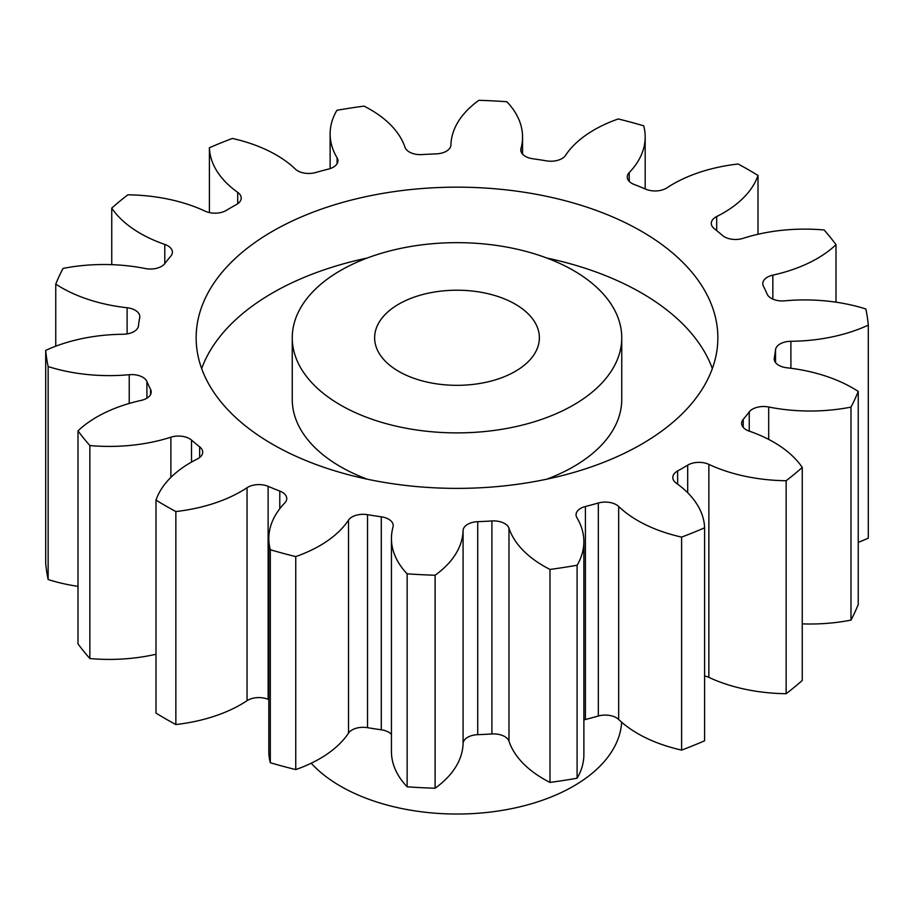 <?xml version="1.0" encoding="UTF-8"?>
<svg xmlns="http://www.w3.org/2000/svg" width="914" height="914" viewBox="0 0 914 914"><rect width="100%" height="100%" fill="white"/><g stroke="black" fill="none" stroke-linecap="round" stroke-linejoin="round"><path stroke-width="1.37" d="M340.499 405.028A164.749 95.125 0 0 0 520.043 425.65A164.749 95.125 0 0 0 621.749 337.769A164.749 95.125 0 0 0 573.501 270.51A164.749 95.125 0 0 0 393.957 249.899A164.749 95.125 0 0 0 292.252 337.769A164.749 95.125 0 0 0 340.499 405.028M621.749 337.769L621.749 399.429A164.749 95.125 180 0 1 546.812 479.164M367.188 479.164A164.749 95.125 180 0 1 340.499 466.688A164.749 95.125 180 0 1 292.252 399.429L292.252 337.769M201.663 368.605A260.856 150.604 180 0 1 367.188 258.034M546.812 258.034A260.856 150.604 180 0 1 641.457 292.937A260.856 150.604 180 0 1 712.337 368.605M641.457 231.276A260.856 150.604 0 0 0 357.168 198.635A260.856 150.604 0 0 0 196.144 337.769A260.856 150.604 0 0 0 272.543 444.273A260.856 150.604 0 0 0 556.832 476.914A260.856 150.604 0 0 0 717.856 337.769A260.856 150.604 0 0 0 641.457 231.276M515.245 304.145A82.374 47.562 0 0 0 425.478 293.828A82.374 47.562 0 0 0 374.626 337.769A82.374 47.562 0 0 0 398.755 371.404A82.374 47.562 0 0 0 488.522 381.709A82.374 47.562 0 0 0 539.374 337.769A82.374 47.562 0 0 0 515.245 304.145M311.206 763.224A164.749 95.125 0 0 0 340.499 786.177A164.749 95.125 0 0 0 517.415 807.405A164.749 95.125 0 0 0 621.657 722.197M802.252 467.454L802.252 680.439A411.883 237.8 0 0 1 786.143 693.715L786.143 480.73A411.883 237.8 0 0 0 802.252 467.454A126.783 73.2 180 0 0 773.678 442.148A126.783 73.2 180 0 0 749.206 431.111A15.652 9.037 180 0 1 746.19 429.751A15.652 9.037 180 0 1 741.608 423.365A15.652 9.037 180 0 1 743.219 419.366L743.219 427.364M802.252 623.874A126.783 73.2 180 0 0 850.98 620.103L850.98 407.107A411.883 237.8 0 0 0 858.246 391.455A126.783 73.2 180 0 0 852.476 387.902A126.783 73.2 180 0 0 786.885 367.782A15.652 9.037 180 0 1 778.785 365.303A15.652 9.037 180 0 1 774.204 358.916A15.652 9.037 180 0 1 774.295 357.922L774.295 359.899M775.54 362.561L775.54 349.731A15.652 9.037 180 0 1 790.896 341.288A126.783 73.2 180 0 0 868.3 325.133A411.883 237.8 0 0 0 865.855 308.989A126.783 73.2 180 0 0 784.772 300.832A15.652 9.037 180 0 1 771.233 298.307A15.652 9.037 180 0 1 767.097 294.057A319.214 184.297 180 0 0 763.407 286.116A15.652 9.037 180 0 1 762.79 283.58A15.652 9.037 180 0 1 772.844 275.137L772.844 299.118M772.844 275.137A126.783 73.2 180 0 0 836.002 244.678A411.883 237.8 0 0 0 824.142 229.985A126.783 73.2 180 0 0 743.116 238.337A15.652 9.037 180 0 1 724.448 236.829A15.652 9.037 180 0 1 722.494 235.458A319.214 184.297 180 0 0 714.337 228.728A15.652 9.037 180 0 1 711.298 223.382A15.652 9.037 180 0 1 716.69 216.549L716.69 230.614M716.69 216.549A126.783 73.2 180 0 0 758.003 175.454A411.883 237.8 0 0 0 748.246 169.627A411.883 237.8 0 0 0 738.146 163.994A126.783 73.2 180 0 0 666.957 187.838A15.652 9.037 180 0 1 645.878 189.209A319.214 184.297 180 0 0 634.213 184.491A15.652 9.037 180 0 1 631.837 183.36A15.652 9.037 180 0 1 627.255 176.973A15.652 9.037 180 0 1 629.22 172.586L629.22 181.36M629.22 172.586A126.783 73.2 180 0 0 645.181 137.02A126.783 73.2 180 0 0 643.684 125.801A411.883 237.8 0 0 0 618.252 118.957A126.783 73.2 180 0 0 565.48 155.426A15.652 9.037 180 0 1 546.469 160.864A319.214 184.297 180 0 0 532.713 158.739A15.652 9.037 180 0 1 525.367 156.351A15.652 9.037 180 0 1 520.786 149.965A15.652 9.037 180 0 1 520.98 148.536L520.98 151.381M520.98 148.536A126.783 73.2 180 0 0 522.557 137.009A126.783 73.2 180 0 0 506.859 101.728A411.883 237.8 0 0 0 478.89 100.312A126.783 73.2 180 0 0 450.91 144.995A15.652 9.037 180 0 1 436.275 153.872A319.214 184.297 180 0 0 422.097 154.58A15.652 9.037 180 0 1 409.312 151.987A15.652 9.037 180 0 1 405.016 147.314A126.783 73.2 180 0 0 370.181 109.44A126.783 73.2 180 0 0 364.012 106.115A411.883 237.8 0 0 0 336.9 110.308A126.783 73.2 180 0 0 330.125 133.912L330.125 168.599M337.083 163.732L337.083 157.825A15.652 9.037 180 0 1 337.94 160.773A15.652 9.037 180 0 1 328.583 169.056A319.214 184.297 180 0 0 315.673 172.529A15.652 9.037 180 0 1 297.678 170.815A15.652 9.037 180 0 1 295.325 169.067A126.783 73.2 180 0 0 276.222 154.934A126.783 73.2 180 0 0 232.385 138.448A411.883 237.8 0 0 0 209.397 147.737L209.397 212.585M786.143 693.715A126.783 73.2 180 0 1 708.864 677.365A15.652 9.037 0 0 0 704.603 675.949M681.616 537.101L681.616 750.097A411.883 237.8 0 0 0 704.603 740.797L704.603 527.801A411.883 237.8 0 0 1 681.616 537.101A126.783 73.2 180 0 1 618.675 506.482L618.675 719.467A15.652 9.037 0 0 0 598.327 716.016A319.214 184.297 180 0 1 585.417 719.489A15.652 9.037 0 0 0 583.875 719.935M681.616 750.097A126.783 73.2 180 0 1 618.675 719.467M598.327 716.016L598.327 503.02A319.214 184.297 180 0 1 585.417 506.493A15.652 9.037 180 0 0 576.06 514.765A15.652 9.037 180 0 0 576.917 517.724A126.783 73.2 180 0 1 583.875 541.625L583.875 754.621A126.783 73.2 180 0 1 577.1 778.225A411.883 237.8 0 0 1 549.988 782.418A126.783 73.2 180 0 1 508.984 741.22A15.652 9.037 0 0 0 491.903 733.953A319.214 184.297 180 0 1 477.725 734.673A15.652 9.037 0 0 0 463.09 743.539A126.783 73.2 180 0 1 435.11 788.222A411.883 237.8 0 0 1 407.141 786.817A126.783 73.2 180 0 1 391.443 751.537L391.443 538.54A126.783 73.2 180 0 1 393.02 527.012A15.652 9.037 180 0 0 393.214 525.584A15.652 9.037 180 0 0 381.287 516.81A319.214 184.297 180 0 1 367.531 514.673L367.531 727.67A15.652 9.037 0 0 0 348.52 733.119A126.783 73.2 180 0 1 295.748 769.577A411.883 237.8 0 0 1 270.315 762.733A126.783 73.2 180 0 1 268.819 751.514L268.819 538.517A126.783 73.2 180 0 1 284.78 502.963A15.652 9.037 180 0 0 286.745 498.576A15.652 9.037 180 0 0 279.787 491.058A319.214 184.297 180 0 1 268.122 486.339L268.122 699.336A15.652 9.037 0 0 0 247.043 700.695A126.783 73.2 180 0 1 175.854 724.551A411.883 237.8 0 0 1 155.997 713.08L155.997 500.095A126.783 73.2 180 0 1 197.31 458.988A15.652 9.037 180 0 0 202.702 452.167A15.652 9.037 180 0 0 199.663 446.82A319.214 184.297 180 0 1 191.506 440.091L191.506 462.084M391.443 734.388A15.652 9.037 0 0 0 381.287 729.795A319.214 184.297 180 0 1 367.531 727.67M268.819 699.621A319.214 184.297 180 0 1 268.122 699.336M155.997 654.264A126.783 73.2 180 0 1 89.858 658.548A411.883 237.8 0 0 1 77.998 643.856L77.998 430.871A126.783 73.2 180 0 1 141.156 400.401A15.652 9.037 180 0 0 151.21 391.969A15.652 9.037 180 0 0 150.593 389.433A319.214 184.297 180 0 1 146.903 381.492L146.903 398.196M77.998 586.354A126.783 73.2 180 0 1 48.145 579.545A411.883 237.8 0 0 1 45.7 563.401L45.7 350.416A126.783 73.2 180 0 1 123.104 334.261A15.652 9.037 180 0 0 138.46 325.807A319.214 184.297 180 0 1 139.705 317.615A15.652 9.037 180 0 0 139.796 316.632A15.652 9.037 180 0 0 127.115 307.755A126.783 73.2 180 0 1 55.754 284.094L55.754 346.2M868.3 325.133L868.3 538.118A126.783 73.2 180 0 1 858.246 542.345M850.98 620.103A411.883 237.8 0 0 0 858.246 604.451L858.246 391.455M749.24 431.122L749.24 411.917A319.214 184.297 180 0 1 743.219 419.366M749.24 411.917A15.652 9.037 180 0 1 768.685 407.004L768.685 439.406M850.98 407.107A126.783 73.2 180 0 1 768.685 407.004M775.54 349.731A319.214 184.297 180 0 1 774.295 357.922M337.083 157.825A126.783 73.2 180 0 1 330.125 133.912M237.709 203.742L237.709 192.363A126.783 73.2 180 0 1 209.397 147.737M237.709 192.363A15.652 9.037 180 0 1 241.205 198.052A15.652 9.037 180 0 1 236.372 204.587A319.214 184.297 180 0 0 226.306 210.391A15.652 9.037 180 0 1 205.136 211.168A126.783 73.2 180 0 0 127.857 194.819A411.883 237.8 0 0 0 111.748 208.095L111.748 264.66M164.794 263.598L164.794 244.426A126.783 73.2 180 0 1 111.748 208.095M164.794 244.426A15.652 9.037 180 0 1 172.392 252.184A15.652 9.037 180 0 1 170.781 256.183A319.214 184.297 180 0 0 164.76 263.632A15.652 9.037 180 0 1 145.315 268.533A126.783 73.2 180 0 0 63.02 268.43A411.883 237.8 0 0 0 55.754 284.094M45.7 350.416A411.883 237.8 0 0 0 48.145 366.56L48.145 579.545M129.228 403.451L129.228 374.706A126.783 73.2 180 0 1 48.145 366.56M129.228 374.706A15.652 9.037 180 0 1 146.903 381.492M77.998 430.871A411.883 237.8 0 0 0 89.858 445.552L89.858 658.548M170.884 477.394L170.884 437.2A126.783 73.2 180 0 1 89.858 445.552M170.884 437.2A15.652 9.037 180 0 1 191.506 440.091M155.997 500.095A411.883 237.8 0 0 0 175.854 511.554L175.854 724.551M247.043 700.695L247.043 487.71A126.783 73.2 180 0 1 175.854 511.554M247.043 487.71A15.652 9.037 180 0 1 268.122 486.339M348.52 733.119L348.52 520.123A126.783 73.2 180 0 1 295.748 556.592A411.883 237.8 0 0 1 270.315 549.737A126.783 73.2 180 0 1 268.819 538.517M348.52 520.123A15.652 9.037 180 0 1 367.531 514.673M463.09 743.539L463.09 530.543A126.783 73.2 180 0 1 435.11 575.237A411.883 237.8 0 0 1 407.141 573.821A126.783 73.2 180 0 1 391.443 538.54M463.09 530.543A15.652 9.037 180 0 1 477.725 521.677L477.725 734.673M491.903 733.953L491.903 520.957A319.214 184.297 180 0 1 477.725 521.677M491.903 520.957A15.652 9.037 180 0 1 508.984 528.223L508.984 741.22M583.875 541.625A126.783 73.2 180 0 1 577.1 565.24A411.883 237.8 0 0 1 549.988 569.433A126.783 73.2 180 0 1 508.984 528.223M598.327 503.02A15.652 9.037 180 0 1 618.675 506.482M687.694 492.76L687.694 465.146A319.214 184.297 180 0 1 677.628 470.961A15.652 9.037 180 0 0 672.795 477.496A15.652 9.037 180 0 0 676.291 483.186A126.783 73.2 180 0 1 704.603 527.801M687.694 465.146A15.652 9.037 180 0 1 708.864 464.381L708.864 677.365M786.143 480.73A126.783 73.2 180 0 1 708.864 464.381M836.002 244.678L836.002 302.18M758.003 175.454L758.003 234.27M270.315 549.737L270.315 762.733M295.748 556.592L295.748 769.577M407.141 573.821L407.141 786.817M435.11 575.237L435.11 788.222M549.988 569.433L549.988 782.418M577.1 565.24L577.1 778.225M677.628 470.961L677.628 484.157M585.417 506.493L585.417 719.489M381.287 729.795L381.287 516.81M279.787 508.732L279.787 491.058M199.663 457.514L199.663 446.82M150.593 394.494L150.593 389.433M127.115 333.918L127.115 307.755M790.896 341.288L790.896 368.273M522.557 137.009L522.557 154.146M645.181 137.02L645.181 188.912"/></g></svg>
